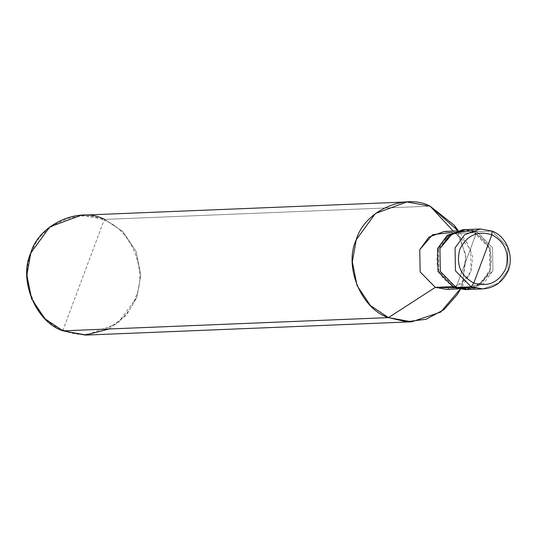 <?xml version="1.0" encoding="UTF-8"?>
<svg xmlns="http://www.w3.org/2000/svg" width="537" height="537" viewBox="0 0 537 537"><rect width="100%" height="100%" fill="white"/><g stroke="black" fill="none" stroke-linecap="round" stroke-linejoin="round"><path stroke-width="0.4" stroke-dasharray="2.69 2.01" d="M466.492 289.55L481.548 283.442L490.623 270.735L490.221 247.792L474.52 231.796L476.863 231.695L456.027 287.423L476.863 231.695L465.223 229.601L476.863 231.695L472.835 230.366L476.863 231.695L492.563 247.698L492.966 270.641L483.414 283.724L467.667 289.524L483.414 283.724L492.966 270.641L492.563 247.698L476.863 231.695L466.445 259.559L476.863 231.695L491.993 231.085L507.693 247.08L508.089 270.03L498.544 283.106L482.797 288.913L498.544 283.106L508.089 270.03L507.693 247.08L491.993 231.085L476.863 231.695L492.563 247.698L492.966 270.641L475.185 288.141L492.966 270.641L492.563 247.698L476.863 231.695L474.52 231.796L490.221 247.792L490.623 270.735L481.078 283.818L465.324 289.618M109.125 328.98L126.37 315.212L136.868 297.29L140.815 275.219L136.069 251.39L122.725 231.474L104.668 219.398L430.13 206.161L104.668 219.398L104.01 220.345C79.12 207.107 39.174 225.265 31.368 253.35C18.902 279.488 36.315 321.609 63.03 329.94L104.01 220.345C130.726 228.675 148.138 270.796 135.673 296.934C127.866 325.019 87.92 343.17 63.03 329.94L62.997 330.852L63.03 329.94C87.92 343.17 127.866 325.019 135.673 296.934C148.138 270.796 130.726 228.675 104.01 220.345L63.03 329.94C36.315 321.609 18.902 279.488 31.368 253.35C39.174 225.265 79.12 207.107 104.01 220.345L104.668 219.398L122.725 231.474L136.069 251.39L140.815 275.219L136.868 297.29L117.771 323.449L86.269 335.054M462.887 229.695L474.52 231.796L474.178 232.722C488.992 240.898 494.181 253.444 489.737 270.366C482.038 285.932 470.137 291.336 454.034 286.59L453.684 287.523L454.034 286.59L465.284 288.624L480.508 283.012L489.737 270.366L489.355 248.188L474.178 232.722L455.457 233.481L470.634 248.946L471.023 271.131L461.793 283.771L446.569 289.383M454.456 287.825L468.492 276.293L471.023 271.131L472.714 256.941L467.13 242.724L455.457 233.481L474.178 232.722L462.928 230.695L447.704 236.3L438.474 248.946L438.857 271.131L454.034 286.59L451.865 286.677L454.034 286.59C439.219 278.421 434.03 265.869 438.474 248.946C446.173 233.387 458.074 227.977 474.178 232.722L474.52 231.796L464.055 229.668M444.206 231.454L455.457 233.481L453.235 231.085L455.457 233.481L452.201 232.36M454.282 225.272L465.841 254.692L462.33 284.046L457.108 294.726M460.075 289.322L462.33 284.046L466.129 257.76L457.678 230.413M81.396 215.203L104.668 219.398M465.284 288.624L457.994 288.919M468.492 276.293L460.41 289.376M467.13 242.724L458.014 230.339M462.928 230.695L455.638 230.991"/><path stroke-width="0.81" d="M472.835 230.366L452.899 233.118L439.931 248.483L440.327 271.427L456.027 287.423L471.157 286.812L473.795 283.046L491.852 234.75C505.136 242.073 509.788 253.323 505.807 268.5C498.9 282.449 488.227 287.302 473.795 283.046C488.227 287.302 498.9 282.449 505.807 268.5C509.788 253.323 505.136 242.073 491.852 234.75L491.993 231.085L491.852 234.75L473.795 283.046C460.511 275.716 455.859 264.466 459.84 249.296C466.747 235.34 477.42 230.494 491.852 234.75C477.42 230.494 466.747 235.34 459.84 249.296C455.859 264.466 460.511 275.716 473.795 283.046L471.157 286.812L482.797 288.913L471.157 286.812L455.457 270.816L455.061 247.866L464.606 234.783L480.353 228.984L491.993 231.085L480.353 228.984L464.606 234.783L455.061 247.866L455.457 270.816L471.157 286.812L456.027 287.423L475.185 288.141L456.027 287.423L440.327 271.427L439.931 248.483L449.476 235.401L465.223 229.601L449.476 235.401L439.931 248.483L440.327 271.427L456.027 287.423L467.667 289.524L456.027 287.423L440.327 271.427L439.931 248.483L452.899 233.118L472.835 230.366M464.055 229.668L447.623 235.125L437.588 248.577L437.991 271.527L453.684 287.523L437.991 271.527L437.588 248.577L447.133 235.495L462.887 229.695L480.353 228.984L492.147 231.111C508.271 236.918 514.976 259.915 506.747 273.427C501.363 282.972 493.375 288.134 482.797 288.913L465.324 289.618L453.684 287.523L456.027 287.423L453.684 287.523L466.492 289.55M457.994 288.919L446.569 289.383L435.319 287.355L451.865 286.677L435.319 287.355L454.456 287.825M457.678 230.413L430.13 206.161L453.235 231.085L430.13 206.161L454.282 225.272L458.014 230.339M460.41 289.376L457.108 294.726L443.965 309.634L426.016 319.293L406.368 321.764L388.459 317.615L435.319 287.355L420.142 271.89L419.753 249.705L428.982 237.065L444.206 231.454L455.638 230.991M411.731 321.817L86.269 335.054L62.997 330.852L388.459 317.615L411.731 321.817L440.669 312.091L460.075 289.322M452.201 232.36L432.614 234.682L419.753 249.705L420.142 271.89L435.319 287.355L388.459 317.615L62.997 330.852L85.316 335.088L109.125 328.98M388.459 317.615C361.287 309.137 343.579 266.305 356.259 239.724C364.2 211.162 404.824 192.702 430.13 206.161L406.858 201.959L375.356 213.565L356.259 239.724L352.312 261.794L357.065 285.624L370.402 305.546L388.459 317.615M104.668 219.398C79.355 205.946 38.731 224.406 30.797 252.967C18.117 279.549 35.825 322.381 62.997 330.852L44.933 318.783L31.596 298.861L26.85 275.038L30.797 252.967L49.894 226.809L81.396 215.203L406.858 201.959"/></g></svg>
